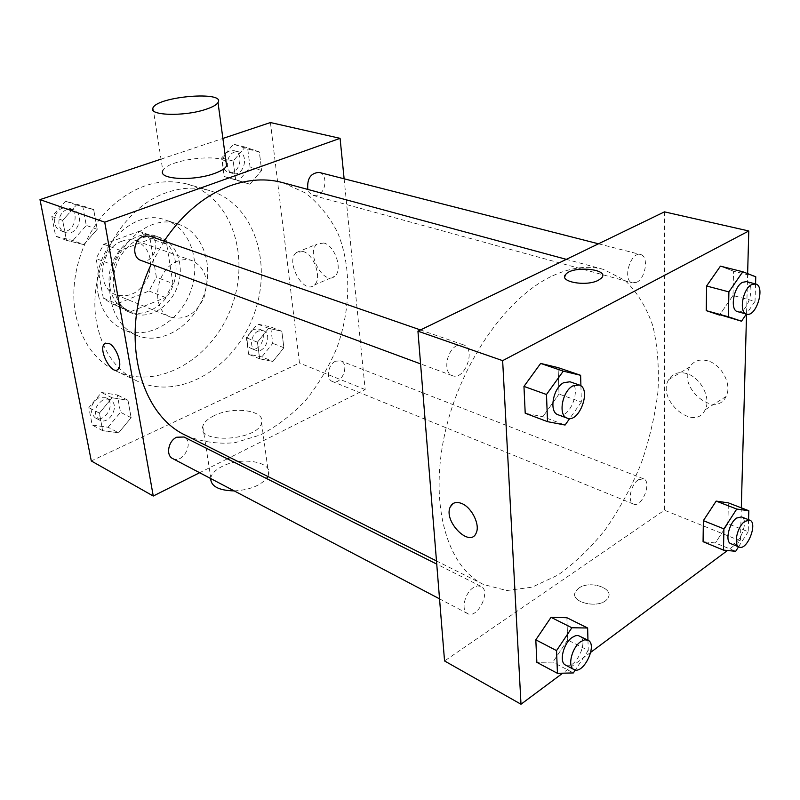 <?xml version="1.0" encoding="UTF-8"?>
<svg xmlns="http://www.w3.org/2000/svg" width="800" height="800" viewBox="0 0 800 800"><rect width="100%" height="100%" fill="white"/><g stroke="black" fill="none" stroke-linecap="round" stroke-linejoin="round"><path stroke-width="0.6" stroke-dasharray="4 3" d="M177.84 261.15C155.06 268.66 149.96 310.32 170.7 317.15C184.96 320.7 196.06 314.16 204.02 297.51C209.16 279.79 205.23 267.52 192.23 260.68C187.65 259.1 182.85 259.26 177.84 261.15M122.17 241.15C99.82 248.08 95.29 287.91 115.81 294.73C129.91 298.33 140.78 292.19 148.44 276.32C153.29 259.38 149.26 247.56 136.35 240.86C131.81 239.29 127.09 239.39 122.17 241.15M150.02 238.46L156.37 277.24L149.04 291.02L114.58 304.75L111.7 303.74L103.29 298.11L96.09 258.55L103.77 244.28L139.08 231.33L150.02 238.46L166.73 244.29L172.96 283.54L156.37 277.24M103.29 298.11L119.56 304.88L112.47 264.82L96.09 258.55M103.77 244.28L120.24 250.34L155.77 237.1L139.08 231.33M120.24 250.34L112.47 264.82M119.56 304.88L127.99 310.55L130.88 311.56L114.58 304.75M172.96 283.54L165.54 297.51L130.88 311.56M166.73 244.29L155.77 237.1M109.88 287.38C103.58 258.78 133.21 226.72 156.24 236.27C173.19 242.01 180.82 265.48 172.96 285.67C165.38 305.97 144.06 318.4 127.59 311.4C118.2 307.18 112.29 299.18 109.88 287.38M114.02 289.05C116.43 300.89 122.34 308.91 131.74 313.13C148.22 320.14 169.57 307.65 177.18 287.28C185.07 267.01 177.45 243.48 160.48 237.73C154.34 235.66 147.92 235.83 141.23 238.24C123.24 244.38 110 268.99 114.02 289.05M165.54 297.51L149.04 291.02M98.43 295.15C89.08 253.53 132.09 206.59 165.45 220C190.62 228.17 201.79 262.71 190.28 292.27C179.19 321.99 147.86 340.33 123.64 329.67C110.36 323.52 101.95 312.01 98.43 295.15M110.97 300.35C101.7 258.34 145.02 210.8 178.45 224.27C203.67 232.46 214.77 267.3 203.14 297.17C191.93 327.21 160.45 345.82 136.18 335.13C122.87 328.97 114.47 317.37 110.97 300.35M75.62 314.34C69.18 280.99 80.38 240.9 103.82 214.13C129.97 186.77 157.84 176.76 187.43 184.1C231.92 197.18 250.97 257.19 231.17 307.86C212.21 358.85 158.04 390.95 116.15 371.09C95.1 360.66 81.59 341.75 75.62 314.34M96.87 323.71C102.75 351.55 116.25 370.71 137.38 381.18C179.43 401.09 233.97 368.16 253.27 316.29C273.4 264.73 254.63 203.85 209.99 190.71C196.36 186.77 182.08 187.35 167.13 192.46C121.25 206.94 85.89 272.11 96.87 323.71M118.62 432.81L102.71 430.68L99.37 413.09L112.14 397.79L127.98 400.25L131.12 417.68L118.62 432.81L102.71 430.68L99.37 413.09L112.14 397.79L127.98 400.25L131.12 417.68L118.62 432.81L108.09 427.25L92.22 425.09L88.84 407.62L101.54 392.49L117.34 394.98L120.51 412.28L108.09 427.25M272.91 361.44L259.65 358.81L257.43 342.18L268.62 328.33L281.82 331.24L283.88 347.72L272.91 361.44L259.65 358.81L257.43 342.18L268.62 328.33L281.82 331.24L283.88 347.72L272.91 361.44L261.86 356.9L248.61 354.26L246.34 337.75L257.48 324.03L270.67 326.96L272.78 343.32L261.86 356.9M270.43 122.55L299.5 363.06L91.29 460.95M161.03 159.14L222.89 138.45M83.78 244.61L66.48 240.34L62.68 220.39L76.44 204.95L93.68 209.6L97.22 229.32L83.78 244.61L66.48 240.34L62.68 220.39L76.44 204.95L93.68 209.6L97.22 229.32L83.78 244.61L72.92 240.54L55.67 236.27L51.85 216.49L65.52 201.22L82.7 205.87L86.28 225.42L72.92 240.54M249.94 184.23L235.68 179.71L233.18 161.04L245.13 147.09L259.33 151.94L261.65 170.4L249.94 184.23L235.68 179.71L233.18 161.04L245.13 147.09L259.33 151.94L261.65 170.4L249.94 184.23L224.2 176.52L221.66 158L233.55 144.19L247.74 149.02L250.1 167.34L238.45 181.02M164.09 241.09L151.24 264.22M186.26 435.61C201.82 441.98 218.15 444.33 235.23 442.64L260.42 434.93C276.79 426.41 291.84 414.94 305.57 400.52C318.23 384.75 328.64 367.29 336.8 348.13C350.96 309.01 351.59 266.38 337.59 232.52C329.4 216.47 318.65 203.28 305.35 192.94L282.71 182.64M344.12 178.8L365.18 389.55L229.95 457.5M227.34 458.81L199.63 472.73M335.54 361.21C327.93 364.39 325.67 379.3 332.44 381.5C341.52 385.74 350.17 364 340.67 360.84L335.54 361.21M172.67 458.55C182.85 464.51 194.74 441.79 183.98 437M140.91 260.4C153.41 265.64 162.53 239.94 149.55 236.05M319.13 172.41C327.78 174.06 326.4 192.3 317.47 195.15L313.17 195.42L311.65 194.78L309.14 192.37L307.8 189.42M365.18 389.55L299.5 363.06M323.89 243L317.13 244.04C305.35 252.39 323.96 286.43 334.77 276.23C343.09 270.26 335.09 245.68 323.89 243M214.17 415.65C207.68 418.82 203.88 422.4 202.78 426.4C196.82 444.39 258.2 440.76 261.6 422.84C265.99 410.48 233.44 405.79 214.17 415.65M153.01 107.79L162.84 170.74C166.23 160.07 219.53 152.9 226.12 162.17M267.86 476.48L268.63 474.46C272.83 461.49 240.76 456.31 221.9 466.55C215.54 469.83 211.85 473.58 210.8 477.78L210.68 478.54M234.19 490.9C249.05 490.06 259.84 485.93 266.54 478.53M303.12 251.52L296.43 252.52C284.8 260.85 303.57 295.29 314.22 285.09C322.43 279.14 314.27 254.3 303.12 251.52M105.5 343.13L108.85 343.39C116.19 346.18 123.02 365.2 118.15 369.21L118.15 369.21M551.04 276.58C505.02 298.63 458.87 366.03 444.25 436.34C429.45 506.7 447.78 567.18 483.41 584.44L506.75 590.54L532.06 587.19L557.83 575.13C574.8 563.17 590.69 547.92 605.5 529.36C619.37 509.36 631.18 487.6 640.94 464.08C649.31 440.04 654.98 415.94 657.95 391.78C659.26 368.08 657.56 346.12 652.85 325.9C646.4 307.18 637.12 292.02 625 280.4L603.52 269.41C587.58 265.1 570.09 267.49 551.04 276.58M636.74 282.24L632.48 282.86C622.01 280.8 630.44 251.19 640.57 254.55C648.92 256 645.8 278.17 636.74 282.24M473.54 587.5C464.71 592.75 460.66 610.65 467.59 613.59C477.43 619.5 491.46 590.87 480.98 586.37L477.5 585.88L473.54 587.5M457.04 345.53C446.31 350.22 442.83 372.98 452.35 375.65C464.83 381.04 476.52 348.62 463.45 344.85L457.04 345.53M638.47 479.72C630.76 484.23 627.14 502.15 633.51 504.06C641.93 508.14 652.39 481.59 643.48 478.78L638.47 479.72M664.48 211.86L664.42 510.22L444.55 660.95M748.56 519.71L748.2 531.75L727.88 523.69L728.35 502.87L727.88 523.69L715.4 542.98L703.07 541.7L715.4 542.98L735.68 551.3M580.91 385.9L581.36 402.05L559.03 394.08L558.1 367.63L559.03 394.08L542.84 416.71L525.21 413.24L542.84 416.71L565.08 425.04M741.31 507.86L740.42 540.87L727.48 550.5M590.76 652.3L562.7 673.19M747.63 273.63L746.54 314.1M587.96 640.18L588.25 650.46L567.67 639.98L566.89 617.73L567.67 639.98L552.87 662.1L536.86 662.34L552.87 662.1L573.37 672.93M733 295.49L719.54 315.09L733 295.49L733.54 271.19L733 295.49L755.03 301.34L746.38 314.05M720.43 266.15L733.54 271.19L720.43 266.15M740.42 540.87L664.42 510.22M707.81 360.85C699.71 358.73 693.71 360.77 689.81 366.97C676.98 387.21 715.47 419.23 726.03 396.52C732.39 385.19 721.85 364.59 707.81 360.85M578.7 588.24L575.79 591.25C567.96 602.71 601.36 609.96 607.91 598.04C614.85 588.18 589.49 579.87 578.7 588.24L575.79 591.24C567.96 602.71 601.36 609.96 607.91 598.04C614.85 588.17 589.49 579.86 578.7 588.23M601.48 278.07L598.47 280.22C588.38 285.83 564.03 283.3 564.74 276.83M686.69 373.56C678.58 371.36 672.6 373.36 668.73 379.59C656.05 399.93 694.76 432.61 705.16 409.77C711.45 398.39 700.76 377.46 686.69 373.56M453.25 503.43L457.24 502.43L461.98 503.61C471.77 507.62 480.14 524.58 476.32 532.68L476.31 532.68M755.55 283.93L755.03 301.34M737.62 311.65C747.39 315.07 756.72 283.53 746.48 281.61M755.76 276.78L733.54 271.19M748.2 531.75L738.55 546.81M730.88 543.69C738.87 547.64 749.91 519.54 741.4 516.91M727.88 523.69L715.4 542.98M581.36 402.05L569.7 418.51M558.07 414.77C570.22 420.09 582.79 385.4 570.01 381.78M559.03 394.08L542.84 416.71M588.25 650.46L575.34 669.95M565.51 665.07C574.98 670.83 589.66 640.21 579.52 635.93M567.67 639.98L552.87 662.1M234.6 152.05C225.79 154.52 224.7 171.79 233.19 173.51C243.81 176.96 249.6 154.13 238.65 151.85L234.6 152.05M235.68 179.71L224.2 176.52M233.18 161.04L221.66 158M245.13 147.09L233.55 144.19M259.33 151.94L247.74 149.02M261.65 170.4L250.1 167.34M230.03 150.88C221.24 153.34 220.16 170.54 228.65 172.27C239.27 175.71 245.02 152.96 234.08 150.68L230.03 150.88M258.42 331.04C250.92 333.91 248.96 348.04 255.71 350.27C264.81 354.49 272.99 333.97 263.49 330.78L258.42 331.04M259.65 358.81L248.61 354.26M257.43 342.18L246.34 337.75M268.62 328.33L257.48 324.03M281.82 331.24L270.67 326.96M283.88 347.72L272.78 343.32M254.02 329.32C246.53 332.18 244.59 346.26 251.34 348.49C260.43 352.71 268.59 332.26 259.1 329.07L254.02 329.32M67.1 209.61C57.32 212.41 55.84 229.54 65.08 232.34C77.37 237.47 85.87 213.41 73.12 209.56L67.1 209.61M66.48 240.34L55.67 236.27M62.68 220.39L51.85 216.49M76.44 204.95L65.52 201.22M93.68 209.6L82.7 205.87M97.22 229.32L86.28 225.42M62.79 208.11C53.04 210.89 51.57 227.96 60.8 230.75C73.07 235.87 81.54 211.91 68.81 208.07L62.79 208.11M102.94 399.91C94.16 406.62 92.96 413.32 99.35 420.01C109.45 425.89 120.76 404.61 110.1 399.85L102.94 399.91M102.71 430.68L92.22 425.09M99.37 413.09L88.84 407.62M112.14 397.79L101.54 392.49M127.98 400.25L117.34 394.98M131.12 417.68L120.51 412.28M98.76 397.79C90 404.47 88.81 411.15 95.19 417.83C105.28 423.7 116.56 402.51 105.91 397.74L98.76 397.79M115.81 294.73L170.7 317.15M136.35 240.86L192.23 260.68M160.48 237.73L156.24 236.27M131.74 313.13L127.59 311.4M127.99 310.55L111.7 303.74M155.97 237.16L139.28 231.4M178.45 224.27L165.45 220M136.18 335.13L123.64 329.67M209.99 190.71L187.43 184.1M137.38 381.18L116.15 371.09M202.78 426.4L210.8 477.78M261.6 422.84L268.63 474.46M314.22 285.09L334.77 276.23M296.43 252.52L317.13 244.04M603.52 269.41L566.35 259.35M483.41 584.44L436.48 560.94M313.17 195.42L632.48 282.86M598.49 243.8L640.57 254.55M480.98 586.37L436.74 564.12M467.59 613.59L439.54 598.85M463.45 344.85L420.46 329.95M452.35 375.65L420.58 363.89M643.48 478.78L340.67 360.84M633.51 504.06L332.44 381.5M705.16 409.77L726.03 396.52M668.73 379.59L689.81 366.97M238.65 151.85L234.08 150.68M233.19 173.51L228.65 172.27M263.49 330.78L259.1 329.07M255.71 350.27L251.34 348.49M73.12 209.56L68.81 208.07M65.08 232.34L60.8 230.75M110.1 399.85L105.91 397.74M99.35 420.01L95.19 417.83"/><path stroke-width="1.2" d="M199.63 472.73L153.25 496.03L91.29 460.95L40 199.63L161.03 159.14M222.89 138.45L270.43 122.55L340.08 138.34L344.12 178.8M153.25 496.03L104.73 222.16L40 199.63M108.85 343.39C116.19 346.18 123.02 365.2 118.15 369.21C112.02 376.26 97.69 349.47 104.52 343.78L108.85 343.39M566.35 259.35L282.71 182.64C266.27 178.22 248.93 179.2 230.68 185.59C204.89 195.15 182.69 213.65 164.09 241.09M151.24 264.22C118.57 332.18 138.19 414.11 186.26 435.61L436.48 560.94M229.95 457.5L227.34 458.81M104.73 222.16L340.08 138.34M436.74 564.12L183.98 437L176.68 437.23C168.3 440.78 165.58 455.39 172.67 458.55L439.54 598.85M420.46 329.95L149.55 236.05L143.37 236.2C133.31 239.33 131.5 257.58 140.91 260.4L420.58 363.89M307.8 189.42C306.92 178.61 310.7 172.94 319.13 172.41L598.49 243.8M226.12 162.17L226.62 165.86C225.2 168.53 221.15 171.06 214.46 173.47C193.1 181.45 157.59 179.4 162.84 170.74M205.48 109.45C183.58 116.81 147.47 115.51 153.01 107.79C157.84 96.3 226.06 90.76 218.01 102.57C216.51 104.94 212.34 107.23 205.48 109.45M210.68 478.54C210.97 486.39 218.8 490.51 234.19 490.9M266.54 478.53L267.86 476.48M118.15 369.21C112.01 376.24 97.69 349.47 104.53 343.78L105.5 343.13M562.7 673.19L521 704.23L444.55 660.95L417.94 331.17L664.48 211.86L748.78 230.97L747.63 273.63M521 704.23L502.64 360.65L417.94 331.17M461.98 503.61C471.77 507.62 480.14 524.59 476.31 532.68C470.35 548.81 442.89 521.16 450.32 506.83C452.58 502.45 456.46 501.37 461.98 503.61M703.07 541.7L703.36 520.65L716.16 501.1L728.35 502.87L716.16 501.1L703.36 520.65L703.07 541.7L723.46 550.11L723.91 528.87L736.75 509.05L748.83 510.74L748.56 519.71M525.21 413.24L523.96 386.4L540.66 363.42L558.1 367.63L540.66 363.42L523.96 386.4L525.21 413.24L547.54 421.66L546.47 394.5L563.27 371.14L580.62 375.3L580.91 385.9M727.48 550.5L590.76 652.3M746.54 314.1L741.31 507.86M502.64 360.65L748.78 230.97M536.86 662.34L535.81 639.83L551.04 617.34L566.89 617.73L551.04 617.34L535.81 639.83L536.86 662.34L557.44 673.32L556.55 650.61L571.86 627.76L587.63 628L587.96 640.18L584.57 639.83L580.64 641.71C571.8 647.65 567.2 666.72 573.9 669.48C583.33 675.22 598.06 644.43 587.96 640.18L578.16 635.5L575.58 635.7L572.18 637.43C563.34 643.32 558.79 662.29 565.51 665.07L573.9 669.48M719.54 315.09L706.26 310.64L706.6 286L720.43 266.15L706.6 286L706.26 310.64L741.52 321.21L728.37 316.8L728.9 291.89L742.77 271.75L755.76 276.78L755.55 283.93L751.57 284.66C742.6 289.04 738.65 312.8 746.62 314.12C756.34 317.53 765.74 285.83 755.54 283.93L746.48 281.61L742.51 282.33C733.51 286.68 729.63 310.33 737.62 311.65L746.62 314.12M598.47 280.21C586.33 286.94 558.09 281.73 565.77 274.36C572.81 265.28 610.49 269.05 601.47 278.07L598.47 280.21M564.74 276.83L565.77 274.36C572.81 265.29 610.48 269.05 601.48 278.07M476.32 532.68C470.35 548.8 442.9 521.16 450.32 506.83L453.25 503.43M746.38 314.05L741.52 321.21M728.37 316.8L706.26 310.64M728.9 291.89L706.6 286M742.77 271.75L720.43 266.15M738.55 546.81L735.68 551.3L723.46 550.11M749.73 520.16L741.4 516.91L736.52 518.08C728.9 523.07 724.78 541.93 730.88 543.69L739.16 547.06C747.12 551 758.2 522.76 749.73 520.16L744.86 521.35C737.26 526.38 733.09 545.32 739.16 547.06M723.91 528.87L703.36 520.65M736.75 509.05L716.16 501.1M748.83 510.74L728.35 502.87M569.7 418.51L565.08 425.04L547.54 421.66M579.2 384.97L570.01 381.78L563.66 382.69C552.91 387.99 548.74 412.24 558.07 414.77L567.19 418.14C579.3 423.46 591.94 388.57 579.2 384.97L572.86 385.9C562.11 391.25 557.88 415.63 567.19 418.14M546.47 394.5L523.96 386.4M563.27 371.14L540.66 363.42M580.62 375.3L558.1 367.63M575.34 669.95L573.37 672.93L557.44 673.32M556.55 650.61L535.81 639.83M571.86 627.76L551.04 617.34M587.63 628L566.89 617.73M226.62 165.86L218.01 102.57"/></g></svg>
